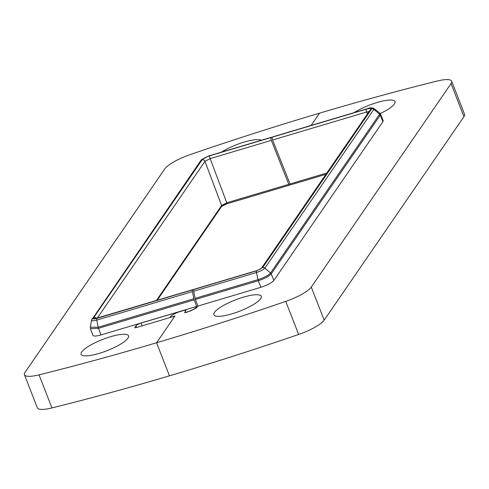 <?xml version="1.0" encoding="UTF-8"?>
<svg xmlns="http://www.w3.org/2000/svg" width="489" height="489" viewBox="0 0 489 489"><rect width="100%" height="100%" fill="white"/><g stroke="black" fill="none" stroke-linecap="round" stroke-linejoin="round"><path stroke-width="0.73" d="M193.552 290.509A2.286 0.727 73.4 0 0 192.678 289.702A2.286 0.727 73.4 0 0 192.525 289.824L192.452 289.928A2.286 0.727 73.4 0 0 192.409 291.615L193.858 298.73A2.286 0.727 73.4 0 0 194.182 299.83L196.706 306.426L100.966 334.941C96.272 336.261 93.582 336.389 92.892 335.326M272.147 138.069L271.97 137.806A2.286 0.727 73.4 0 0 271.279 137.299A2.286 0.727 73.4 0 0 271.126 137.421L271.053 137.531A2.286 0.727 73.4 0 0 271.358 140.38L288.791 184.329A1.369 0.44 73.4 0 0 289.482 185.166A1.369 0.44 73.4 0 0 289.574 185.099L290.16 184.237M24.45 374.745L37.347 407.82A25.99 6.155 -21.3 0 0 51.938 407.936A833.592 197.428 -21.3 0 0 169.469 375.833L156.572 342.758A833.592 197.428 -21.3 0 0 285.753 301.377A25.99 6.155 -21.3 0 0 311.285 287.092L451.041 83.588A25.99 6.155 -21.3 0 0 451.653 81.18A25.99 6.155 -21.3 0 0 437.062 81.064A833.592 197.428 -21.3 0 0 319.531 113.167L311.102 125.441L319.531 113.167A833.592 197.428 -21.3 0 0 190.349 154.542A25.99 6.155 -21.3 0 0 164.817 168.833L25.061 372.337A25.99 6.155 -21.3 0 0 24.45 374.745A25.99 6.155 -21.3 0 0 39.047 374.855A833.592 197.428 -21.3 0 0 156.572 342.758L174.879 316.102L136.431 327.551A2.323 0.55 158.7 0 1 134.793 327.636A2.323 0.55 158.7 0 1 134.848 327.422L135.979 325.772A4.523 1.07 158.7 0 1 141.101 323.064L185.105 309.959A1.394 0.33 158.7 0 1 186.089 309.91A1.394 0.33 158.7 0 1 186.077 310.002L184.983 312.288A1.394 0.33 -21.3 0 0 184.976 312.379A1.394 0.33 -21.3 0 0 185.961 312.33L187.654 311.823A4.523 1.07 -21.3 0 0 190.19 310.851L193.259 309.415A4.523 1.07 -21.3 0 0 195.844 307.679L196.706 306.426M221.444 152.14A25.44 6.027 158.7 0 1 244.256 142.048A25.44 6.027 158.7 0 1 261.377 140.251M110.563 336.725A25.44 6.027 158.7 0 1 128.546 335.851A25.44 6.027 158.7 0 1 107.024 350.68A25.44 6.027 158.7 0 1 81.137 354.329A25.44 6.027 158.7 0 1 110.563 336.725M227.574 203.558A1.369 0.44 -106.6 0 1 227.483 203.632A1.369 0.44 -106.6 0 1 226.792 202.788L221.615 205.527L156.382 300.515M221.499 206.639A1.369 1.259 -145.5 0 0 221.615 205.527L204.958 161.346L210.136 158.613L271.358 140.38M98.234 327.214A2.286 0.727 -106.6 0 0 98.552 328.308L90.477 328.669L90.355 327.208L98.216 327.214L193.858 298.73M290.821 184.726A1.369 0.44 -106.6 0 1 290.729 184.799A1.369 0.44 -106.6 0 1 290.032 183.956L272.599 140.013A2.286 0.727 -106.6 0 1 272.294 137.158L272.367 137.048A2.286 0.727 -106.6 0 1 272.52 136.932A2.286 0.727 -106.6 0 1 272.715 136.944M380.485 114.078L380.24 115.166L382.936 121.639L273.858 280.466C271.676 282.923 267.361 285.197 260.924 287.3L197.953 306.053L195.423 299.457A2.286 0.727 -106.6 0 1 195.105 298.363L193.656 291.242A2.286 0.727 -106.6 0 1 193.699 289.561L193.772 289.451A2.286 0.727 -106.6 0 1 193.925 289.329A2.286 0.727 -106.6 0 1 194.121 289.347M197.953 306.053L197.22 307.116A4.988 1.18 158.7 0 1 194.365 309.03L190.423 310.882A4.988 1.18 158.7 0 1 187.623 311.951L185.649 312.538A1.394 0.33 -21.3 0 1 184.665 312.587A1.394 0.33 -21.3 0 1 184.677 312.495L185.771 310.215A1.394 0.33 -21.3 0 0 185.777 310.124A1.394 0.33 -21.3 0 0 184.793 310.173L179.329 311.799A4.988 1.18 -21.3 0 0 175.796 313.235L172.006 315.234A2.323 0.55 -21.3 0 0 171.022 315.955L170.527 316.676A2.323 0.55 -21.3 0 0 170.472 316.89A2.323 0.55 -21.3 0 0 172.11 316.811L174.983 315.955L156.572 342.758L169.469 375.833A833.592 197.428 -21.3 0 0 298.651 334.458A25.99 6.155 -21.3 0 0 324.183 320.167L463.939 116.663A25.99 6.155 -21.3 0 0 464.55 114.255L451.653 81.18M382.936 121.639L383.199 120.569M231.847 313.871A25.44 6.027 158.7 0 1 213.882 314.794A25.44 6.027 158.7 0 1 235.386 299.916A25.44 6.027 158.7 0 1 261.285 296.316A25.44 6.027 158.7 0 1 231.847 313.871M354.189 112.604A25.44 6.027 158.7 0 1 379.238 101.883A25.44 6.027 158.7 0 1 394.984 101.639A25.44 6.027 158.7 0 1 380.21 113.564M272.294 137.158L366.285 109.163A2.286 0.727 73.4 0 0 366.591 112.018L369.03 111.59M272.367 137.048L367.991 108.57C370.882 107.794 372.105 107.898 371.664 108.882L262.648 267.617L256.548 270.839A2.286 0.727 73.4 0 0 256.505 272.52C260.661 271.169 263.443 269.702 264.849 268.119L373.865 109.377L379.58 114.237A2.286 2.097 -145.5 0 1 380.24 115.166L271.218 273.907C269.011 276.322 264.696 278.596 258.284 280.741L195.423 299.457M97.342 318.046L204.958 161.346A2.286 2.097 34.5 0 0 202.061 159.86C203.375 158.387 205.961 157.024 209.83 155.765L271.053 137.531M192.525 289.824L98.533 317.819C94.854 318.804 93.295 318.675 93.851 317.422A2.286 2.097 34.5 0 1 96.345 318.223M93.851 317.422L202.061 159.86M271.126 137.421L208.271 156.144L202.171 159.359L93.154 318.101C92.714 319.085 93.937 319.189 96.828 318.412L192.452 289.928M208.271 156.144A2.286 0.727 -106.6 0 1 208.424 156.022A2.286 0.727 -106.6 0 1 208.62 156.034M202.171 159.359A2.286 2.097 -145.5 0 0 201.095 160.129M93.154 318.101A2.286 2.097 -145.5 0 0 92.079 318.871M91.577 320.032L90.349 327.22M91.761 319.672C91.15 321.01 92.824 321.151 96.785 320.093L192.409 291.615M96.828 318.412A2.286 0.727 73.4 0 0 96.785 320.093L98.203 327.22M100.966 334.941L98.552 328.308L194.182 299.83M195.844 307.679L196.022 308.137M227.367 203.626L221.645 206.34M209.83 155.765A2.286 0.727 73.4 0 0 210.136 158.613L226.792 202.788L288.791 184.329M98.533 317.819A2.286 0.727 -106.6 0 1 98.686 317.697A2.286 0.727 -106.6 0 1 98.882 317.716M39.047 374.855L51.938 407.936M134.848 327.422L134.976 327.758M135.979 325.772L136.645 327.489M141.101 323.064L142.183 325.839M366.285 109.163C369.965 108.179 371.524 108.307 370.968 109.554A2.286 2.097 -145.5 0 0 369.892 110.331L261.688 267.88C262.067 267.77 258.748 270.16 255.148 271.095L193.925 289.329M370.968 109.554L262.758 267.122A2.286 2.097 -145.5 0 0 261.688 267.88M262.758 267.122C261.444 268.595 258.858 269.959 254.995 271.218L193.772 289.451M256.548 270.839L193.699 289.561M371.664 108.882A2.286 2.097 34.5 0 1 373.865 109.377L373.877 108.491L379.592 112.898L379.58 114.243L270.551 272.996C268.424 275.35 264.231 277.563 257.978 279.635L256.505 272.52L193.656 291.242M262.648 267.617A2.286 2.097 34.5 0 1 264.849 268.119L270.545 273.003M367.991 108.57A2.286 0.727 -106.6 0 1 368.15 108.448C369.8 107.598 371.707 107.611 373.871 108.491L373.804 108.442M272.52 136.932L368.144 108.448A2.286 0.727 -106.6 0 1 368.345 108.472M326.86 172.99L290.032 183.956M272.599 140.013L366.591 112.018L367.404 113.955M257.978 279.635L195.105 298.363M273.858 280.466L271.218 273.907A2.286 2.097 -145.5 0 0 270.551 272.99M260.924 287.3L258.284 280.741A2.286 0.727 -106.6 0 1 257.96 279.641M285.753 301.377L298.651 334.458M311.285 287.092L324.183 320.167M451.041 83.588L463.939 116.663M91.571 320.087L201.095 160.135L208.424 156.022L271.279 137.299M289.482 185.166L227.483 203.632C224.023 204.873 222.03 205.875 221.493 206.651L157.195 300.27M95.905 318.412L192.678 289.702M92.873 335.277L90.465 328.651M290.729 184.799L325.955 174.304M379.574 112.892L380.485 114.071M383.18 120.52L380.485 114.041M170.472 316.89L170.655 317.361"/></g></svg>
